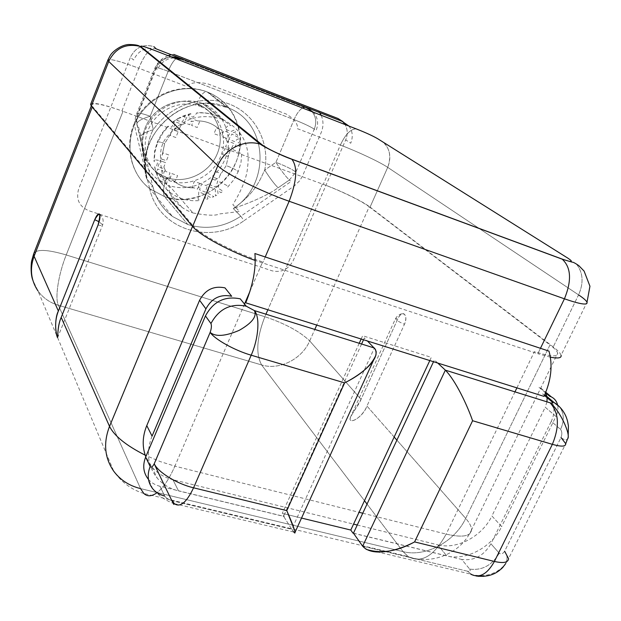 <?xml version="1.0" encoding="UTF-8"?>
<svg xmlns="http://www.w3.org/2000/svg" width="621" height="621" viewBox="0 0 621 621"><rect width="100%" height="100%" fill="white"/><g stroke="black" fill="none" stroke-linecap="round" stroke-linejoin="round"><path stroke-width="0.47" stroke-dasharray="3.1 2.33" d="M91.295 105.95L91.714 104.871C93.437 102.364 103.87 104.507 123.012 111.306L66.23 254.952L264.864 316.71C285.194 323.588 300.145 331.661 309.7 340.929C300.145 331.661 285.194 323.588 264.864 316.71L265.951 314.195L264.864 316.71C256.698 337.715 255.619 353.799 261.627 364.954C255.619 353.799 256.698 337.715 264.864 316.71L66.23 254.952C58.529 274.125 54.718 297.746 58.343 305.26C49.82 302.683 43.028 297.901 37.974 290.923C43.028 297.901 49.82 302.683 58.343 305.26C54.718 297.746 58.529 274.125 66.23 254.952C47.142 249.355 36.29 248.967 33.689 253.795C36.29 248.967 47.142 249.355 66.23 254.952L123.012 111.306L322.439 184.049C339.78 190.321 361.632 200.925 369.2 206.816L316.726 325.094L369.2 206.816L549.981 344.927L465.688 518.403C454.828 541.745 425.447 557.479 403.091 551.65L140.556 488.603L58.343 305.26L261.627 364.954L364.48 500.689L261.627 364.954L58.343 305.26L140.556 488.603L403.091 551.65L367.042 504.073L403.091 551.65C425.447 557.479 454.828 541.745 465.688 518.403L396.897 440.134L465.688 518.403C469.631 522.913 471.58 526.74 471.525 529.892C470.718 536.389 462.265 537.794 446.15 534.114L514.964 391.867M98.04 225.027C100.92 225.687 102.473 225.648 102.675 224.903L99.135 221.775L102.675 224.903C102.473 225.648 100.92 225.687 98.04 225.027M249.945 291.389L262.598 261.93C234.272 252.763 200.094 234.769 192.883 225.508L192.533 226.347L192.883 225.508L92.482 106.447L92.242 107.076L91.714 104.871M322.439 184.049L267.868 309.77L322.439 184.049M309.7 340.929L314.8 329.433L309.7 340.929C302.008 359.14 279.365 370.543 261.627 364.954C279.365 370.543 302.008 359.14 309.7 340.929L361.049 399.35L398.053 318.433L395.515 318.666C396.198 320.172 399.171 322.058 404.45 324.325L366.941 406.056C363.122 416.031 351.175 424.12 349.996 419.291C351.432 413.299 359.047 405.102 361.049 399.35L309.7 340.929M394.164 437.029L366.941 406.056C362.905 417.933 346.712 425.921 350.679 416.714L361.049 399.35L398.053 318.433C399.8 314.94 401.686 313.364 403.712 313.721C406.235 315.352 406.476 318.884 404.45 324.325C408.843 315.173 402.059 309.118 398.053 318.433L395.515 318.666C396.198 320.172 399.171 322.058 404.45 324.325L366.941 406.056L394.164 437.029M516.897 387.877L534.448 351.595C550.47 356.671 558.232 357.215 557.736 353.217C557.177 351.222 554.592 348.459 549.981 344.927L465.688 518.403C469.631 522.913 471.58 526.74 471.525 529.892L557.736 353.217M362.765 513.218L446.15 534.114C462.265 537.794 470.718 536.389 471.525 529.892C460.192 554.895 429.81 564.986 408.222 556.602C421.457 563.604 434.102 556.113 446.15 534.114C434.102 556.113 421.457 563.612 408.222 556.602L403.091 551.65L408.222 556.602L143.824 493.47L140.556 488.603C129.284 485.801 120.365 480.033 113.79 471.292L37.974 290.923L32.797 280.11M244.503 304.057L174.881 466.138L160.024 461.519L145.213 455.185L160.024 461.519L174.881 466.138C169.098 479.327 162.981 488.3 156.523 493.058C162.981 488.3 169.098 479.327 174.881 466.138L359.07 512.294M429.81 360.56L431.3 357.362L362.648 335.736L361.158 339.027M359.233 343.289L282.268 513.381L301.527 518.069L282.268 513.381L284.239 516.517L178.522 490.877L172.917 479.715L353.559 524.116M357.254 525.024L437.743 544.811L446.747 555.919L353.007 533.191M437.743 544.811L446.747 555.919C466.123 561.035 491.933 547.132 501.644 526.585L491.902 515.973C482.37 536.265 456.893 549.934 437.743 544.811M501.644 526.585L491.902 515.973L545.222 407.244L555.958 416.435L501.644 526.585M545.595 392.837L538.904 387.24L540.612 387.931L545.719 392.938M546.93 396.501L547.101 397.696M546.961 401.841L545.222 407.244L555.958 416.435C557.875 412.445 558.411 408.571 557.573 404.83M152.06 436.121C145.943 452.01 147.643 465.975 157.16 478.015C162.686 484.427 169.812 488.711 178.522 490.877L172.917 479.715C164.332 477.549 157.315 473.295 151.858 466.953L145.788 456.761M561.011 437.533C564.116 439.978 566.282 440.475 567.501 439.024C566.29 440.475 564.124 439.978 561.011 437.533L504.632 551.231L508.56 558.667L565.723 443.697L561.011 437.533L504.632 551.231C502.878 553.862 501.077 554.522 499.253 553.21L490.932 543.786L551.262 421.341L560.538 429.398C562.075 431.455 562.23 434.172 561.011 437.533C562.23 434.172 562.075 431.455 560.538 429.398C564.52 420.681 564.171 413.151 559.498 406.794C564.171 413.151 564.52 420.681 560.538 429.398L551.262 421.341C554.359 414.781 554.786 408.641 552.543 402.92M544.454 395.461L542.614 393.924L544.764 394.762M550.703 399.668L552.046 401.849M476.245 576.009L471.673 574.441L467.481 571.204L362.664 546.193L467.481 571.204C470.027 571.545 470.765 570.846 469.686 569.1C470.765 570.846 470.027 571.545 467.481 571.204L471.681 574.448C481.88 580.092 500.891 573.905 505.688 563.542C503.848 566.243 500.805 568.921 496.544 571.592C492.453 573.641 489.169 574.813 486.693 575.108C483.743 575.939 475.965 575.791 471.665 574.441M353.442 533.191L461.706 559.443L469.686 569.1C482.09 570.691 491.941 565.389 499.253 553.21C501.077 554.522 502.878 553.862 504.632 551.231C507.45 554.879 507.799 558.978 505.688 563.542L508.56 558.667M469.686 569.1C482.09 570.691 491.941 565.389 499.253 553.21L490.932 543.786C483.728 555.842 473.986 561.058 461.706 559.443L469.686 569.1M504.632 551.231C507.45 554.871 507.799 558.978 505.688 563.542M437.758 363.052L434.366 359.885L433.512 361.717M164.619 496.008C166.094 498.011 168.648 499.595 172.289 500.767L173.469 503.367C169.401 502.327 160.513 496.753 159.954 495.993L152.75 488.812C155.778 492.399 159.737 494.805 164.619 496.008L159.97 486.274L283.587 516.253L291.785 529.278L172.289 500.767C168.648 499.595 166.094 498.011 164.619 496.008L159.97 486.274C155.141 485.063 151.229 482.68 148.24 479.125L152.75 488.812M293.733 532.112L291.785 529.278L172.289 500.767L173.461 503.359L174.291 503.631L172.289 500.767M361.593 344.026L283.587 516.253L291.785 529.278L374.354 348.008L291.785 529.278L294.734 533.074M363.526 339.772L364.38 337.878L367.461 341.007M147.449 52.591C144.414 56.216 141.526 61.425 138.801 68.225C121.072 61.572 110.802 58.762 107.992 59.795C110.802 58.762 121.072 61.572 138.801 68.225C143.715 56.449 148.171 50.208 152.176 49.494M576.249 263.84C583.119 272.472 583.887 282.819 578.57 294.866C583.437 298.119 586.247 300.58 587.016 302.225L561.081 355.297C560.507 353.279 557.891 350.492 553.233 346.922L370.069 207.111L387.714 167.367L578.57 294.866C583.887 282.819 583.119 272.472 576.249 263.84M383.693 142.488C390.167 149.335 391.509 157.633 387.714 167.367C392.247 154.187 388.948 144.662 377.809 138.801M356.229 128.904C350.741 128.865 345.455 134.252 340.378 145.058C357.712 151.617 379.827 162.019 387.714 167.367C379.827 162.019 357.712 151.617 340.378 145.058C345.455 134.252 350.741 128.865 356.229 128.904M90.596 104.452C92.327 101.945 102.776 104.095 121.941 110.895L138.801 68.225L186.611 86.443C190.445 82.446 197.556 81.592 207.942 83.905L286.258 114.047C294.284 118.898 298.033 123.781 297.49 128.71L340.378 145.058L323.316 184.352C340.642 190.616 362.493 201.22 370.069 207.111L387.714 167.367L578.57 294.866L553.233 346.922L578.57 294.866M153.24 49.897C151.904 48.935 150.08 49.719 147.767 52.234M550.408 357.176L537.84 353.714L540.464 348.303L537.84 353.714L255.254 260.494M265.221 256.954L262.605 263.04L265.221 256.954M168.081 55.673C161.724 58.149 157.206 62.574 154.513 68.947L135.805 116.034L134.563 122.702L135.145 128.415L149.545 188.326L152.665 185.982C155.848 198.611 162.454 208.78 172.483 216.473L187.806 224.515L164.534 196.593L150.072 188.916C129.517 173.546 123.633 142.085 137.73 118.091C151.609 93.996 182.799 82.461 207.22 91.993L226.339 107.053C185.438 89.152 133.919 135.362 146.579 178.607L152.665 185.982L138.39 126.242L137.163 124.93L140.424 138.545C143.335 150.499 145.392 163.851 146.579 178.607L152.665 185.982C155.848 198.611 162.454 208.78 172.483 216.473L187.806 224.515C206.281 230.088 223.948 227.325 240.801 216.232L233.286 208.524C270.686 184.887 268.769 123.284 228.109 107.759L226.339 107.053L207.22 91.993L208.912 92.676C223.513 99.251 233.201 110.127 237.99 125.302M238.285 126.327C251.396 167.585 204.643 212.071 164.534 196.593L187.806 224.515C206.281 230.088 223.948 227.325 240.801 216.232L233.286 208.524C253.484 201.592 268.427 194.684 278.107 187.798L289.37 180.02L291.102 181.472L240.801 216.232L244.053 220.657L294.424 185.834L299.772 180.695L302.574 175.875L321.119 132.747C323.588 126.715 323.595 120.885 321.15 115.25M173.911 57.947L172.941 57.994C165.706 58.917 160.567 62.799 157.509 69.63L156.197 68.527L137.971 114.318L137.52 113.558C138.118 112.556 142.333 113.449 150.181 116.251L168.175 71.283C170.651 65.244 173.228 61.052 175.906 58.723C173.228 61.052 170.651 65.244 168.175 71.283L294.059 119.62C303.203 123.23 309.949 126.397 314.288 129.129C316.788 122.632 316.066 116.841 312.107 111.733C316.066 116.841 316.788 122.632 314.288 129.129C309.949 126.397 303.203 123.23 294.059 119.62L275.926 162.329L264.725 170.045C270.081 142.512 255.215 113.876 229.18 103.994C203.246 93.942 170.053 104.972 153.333 129.688L150.181 116.251L168.175 71.283L294.059 119.62L275.926 162.329L264.725 170.045C261.115 176.744 257.381 191.71 233.286 208.524C270.686 184.887 268.769 123.284 228.109 107.759L226.339 107.053C185.438 89.152 133.919 135.362 146.579 178.607L145.12 166.529C146.828 147.441 149.56 135.168 153.333 129.688C170.053 104.972 203.246 93.942 229.18 103.994C255.215 113.876 270.081 142.512 264.725 170.045C269.972 178.297 274.435 184.22 278.107 187.798C268.427 194.684 253.484 201.592 233.286 208.524C257.381 191.71 261.115 176.744 264.725 170.045C269.972 178.297 274.435 184.22 278.107 187.798L289.37 180.02C285.621 176.488 281.142 170.596 275.926 162.329C285.047 165.807 291.699 169.052 295.883 172.048L314.288 129.129L316.128 130.394C318.666 123.804 317.905 117.943 313.838 112.812L313.256 112.184M156.197 68.527C159.193 61.797 164.255 57.939 171.38 56.961C164.255 57.939 159.193 61.797 156.197 68.527L155.692 67.906L156.197 68.527M180.843 59.259L308.365 108.954L180.843 59.259M306.363 107.635L181.503 58.956L306.363 107.635L309.033 109.017L306.363 107.635L304.104 107.293L306.363 107.635M319.652 112.595L318.301 110.825M348.94 126.071C352.635 131.147 353.225 136.868 350.71 143.234L345.695 139.872C347.9 134.439 347.698 129.339 345.09 124.573C347.698 129.339 347.9 134.439 345.695 139.872L293.205 260.618C288.4 269.421 281.414 272.836 272.254 270.865L88.787 210.721C79.17 206.482 75.793 199.232 78.665 188.986L130.426 57.264C135.541 47.274 143.327 43.718 153.806 46.606M173.802 54.415L171.342 54.757M149.545 188.326C158.223 229.196 210.271 245.699 244.053 220.657C210.271 245.699 158.223 229.196 149.545 188.326M156.306 48.927C146.036 46.598 138.46 50.301 133.585 60.02L130.426 57.264C135.254 47.638 142.752 43.982 152.921 46.296M192.952 212.956C206.902 215.565 215.774 215.883 219.578 213.927L239.559 211.505L232.859 204.689C242.004 189.607 246.91 177.094 247.585 167.158C250.395 145.764 242.524 130.092 223.979 120.148L221.379 119.077L202.562 103.49L205.046 104.522C225.4 113.69 234.101 139.508 224.554 160.272C215.262 181.138 189.91 192.789 169.091 185.493L192.952 212.956L169.091 185.493L158.774 180.168C142.147 168.415 137.062 143.598 147.93 124.542C158.634 105.391 183.211 96.038 202.562 103.49L221.379 119.077C199.605 112.634 181.254 118.883 166.327 137.815C159.364 145.85 158.588 160.195 163.991 180.843L169.68 187.41C168.182 191.602 170.868 197.09 177.746 203.882C181.743 207.709 186.812 210.729 192.952 212.956M164.534 196.593C191.346 205.861 223.801 190.6 235.375 163.688C247.313 136.923 235.545 103.816 208.912 92.676L207.173 91.955C204.193 90.93 200.746 94.819 196.841 103.637C216.201 110.81 225.493 134.322 217.28 153.713C209.347 173.205 185.927 184.352 166.746 177.567C163.362 186.649 162.624 192.991 164.534 196.593C162.624 192.991 163.362 186.649 166.746 177.567C147.441 171.07 137.062 147.697 145.236 127.631C153.115 107.456 177.606 96.17 196.841 103.637C200.746 94.819 204.193 90.93 207.173 91.955L207.22 91.993C182.799 82.461 151.609 93.996 137.73 118.091C123.633 142.085 129.517 173.546 150.072 188.916L164.534 196.593M178.227 57.706L176.737 58.141L178.227 57.706M294.059 119.62C296.574 113.884 299.384 110.002 302.474 107.984C299.384 110.002 296.574 113.884 294.059 119.62M168.175 71.283C160.327 68.333 156.166 67.2 155.692 67.906C156.166 67.2 160.327 68.333 168.175 71.283M137.163 124.93L140.012 137.746C140.245 134.974 144.685 132.289 153.333 129.688L150.181 116.251C141.487 118.828 137.016 121.468 136.76 124.161L137.163 124.93L136.76 124.161C137.016 121.468 141.487 118.828 150.181 116.251C142.333 113.449 138.118 112.556 137.52 113.558L137.971 114.318L136.705 120.373L137.163 124.93M210.372 103.668C177.101 100.284 141.386 133.593 145.384 170.992C143.816 157.524 144.227 156.748 140.012 137.746C140.245 134.974 144.685 132.289 153.333 129.688C149.56 135.168 146.828 147.449 145.12 166.529L146.579 178.607C145.392 163.851 143.335 150.499 140.424 138.545M289.37 180.02L295.883 172.048C291.699 169.052 285.047 165.807 275.926 162.329C281.142 170.596 285.621 176.488 289.37 180.02M196.841 103.637L199.419 104.724C217.629 113.115 225.353 136.372 216.706 155.025C208.299 173.779 185.462 184.173 166.746 177.567L169.603 180.812C188.466 187.457 211.482 176.969 219.974 158.068C228.707 139.267 220.944 115.84 202.593 107.386L200.001 106.292L196.841 103.637L200.001 106.292C182.357 99.523 159.985 108.116 150.321 125.582C140.493 142.97 145.26 165.566 160.521 176.162L169.603 180.812L166.746 177.567L157.726 172.941C142.574 162.415 137.831 139.989 147.565 122.748C157.144 105.415 179.329 96.907 196.841 103.637M310.446 107.759L309.607 108.675M181.674 58.793L182.434 57.784M178.98 129.735L175.867 128.594L174.02 130.162L178.188 131.683L175.821 137.513L170.131 135.448L171.039 133.197L164.689 143.505L162.159 155.141L163.059 152.906L168.749 154.932L166.405 160.715L162.236 159.24L162.508 161.545L165.621 162.64L163.851 167.002L165.768 171.474L170.053 172.972L168.772 176.108L170.224 177.823L171.932 173.624L177.567 175.596L175.223 181.316L173.057 180.564C179.096 185.532 186.121 187.977 194.125 187.884L191.982 187.138L194.326 181.456L199.869 183.397L198.153 187.55L200.436 187.138L201.716 184.041L205.893 185.5L210.418 183.35L212.196 179.065L215.208 180.121L217.008 178.592L212.98 177.171L215.34 171.497L220.828 173.453L219.919 175.634L226.199 165.59L228.839 154.194L227.93 156.391L222.434 154.404L224.81 148.683L228.831 150.15L228.606 147.868L225.602 146.773L227.402 142.434L225.594 137.947L221.41 136.41L222.714 133.251L221.309 131.505L219.57 135.727L214.012 133.686L216.395 127.895L218.545 128.694C212.615 123.532 205.574 120.924 197.439 120.87L199.613 121.677L197.23 127.499L191.594 125.419L193.333 121.149L191.012 121.53L189.708 124.728L185.423 123.144L180.773 125.31L178.98 129.735M172.855 121.832L174.54 121.84L171.606 127.173L167.406 126.591L168.601 126.234L163.02 132.715L157.555 142.644L157.26 142.108C157.61 141.441 160.086 141.906 164.689 143.505L171.039 133.197L172.522 129.626L174.02 130.162L175.867 128.594L173.352 127.724L176.092 122.213L181.363 123.905L180.773 125.31L185.423 123.144L184.049 122.647L186.867 117.19L192.161 118.953L191.012 121.53L193.333 121.149L194 119.605L197.439 120.87C205.574 120.924 212.615 123.532 218.545 128.694L221.984 129.983L221.309 131.505L222.714 133.251L223.878 130.713L229.824 133.111L226.952 138.46L225.594 137.947L227.402 142.434L227.992 141.045L233.977 143.49L231.175 148.854L228.606 147.868L228.831 150.15L230.329 150.709L228.839 154.194L226.199 165.59C231.889 167.732 235.895 169.719 238.231 171.559L241.002 162.407L241.802 152.976L240.467 153.255L233.178 149.677L236.205 144.507L241.313 147.394L240.878 145.019L237.447 142.97L240.086 141.883L239.147 139.05C237.859 138.638 236.5 139.562 235.056 141.821L228.854 139.189L231.944 134.035L238.518 137.489L237.269 134.796L233.294 132.576L235.693 131.994L234.389 130.006L231.02 131.528L224.849 128.935L229.025 124.619L230.934 125.729L218.235 116.585C211.567 113.581 204.464 112.393 196.927 113.03L193.115 117.144L188.023 115.56L190.515 113.69L191.206 113.922L185.275 115.234L185.508 115.591L182.574 116.771L182.341 116.352L185.229 116.717L182.217 122.011L177.14 120.49L180.137 117.369L180.944 117.532L178.134 119.022L177.412 118.867L173.112 122.353M154.908 167.367L155.413 169.766L155.172 169.347L156.003 168.928L156.003 172.281L157.346 175.743L157.462 169.075L162.57 170.402L160.816 176.83L157.812 176.915M158.021 177.303L159.364 179.966L160.49 179.283L160.823 182.395L162.407 184.685M162.159 184.274L162.027 179.523L167.158 180.866L165.923 188.73M166.009 188.846L171.163 193.224C179.725 199.131 189.312 201.561 199.939 200.513L198.115 199.279L198.829 191.842L204.938 194.389L205.512 199.543L207.888 198.906L207.181 195.452L211.031 197.851L213.872 196.671L207.453 193.03L209.145 186.688L215.301 189.289L215.448 195.918L218.165 194.443L217.653 190.468L220.998 192.657L223.017 191.198L218.025 188.163L219.764 181.891L226.975 185.539L227.395 187.426L233.62 180.028L238.231 171.559C235.895 169.719 231.889 167.732 226.199 165.59L219.919 175.634L218.507 179.143L217.008 178.592L215.208 180.121L217.769 181.076L215.813 187.131L209.859 184.74L210.418 183.35L205.893 185.5L207.243 185.982L205.349 192.114L199.45 189.785L200.436 187.138L198.153 187.55L197.556 189.094L194.125 187.884C186.121 187.977 179.096 185.532 173.057 180.564L169.618 179.391L170.224 177.823L168.772 176.108L167.786 178.786L162.477 177.218L164.402 171L165.768 171.474L163.851 167.002L163.292 168.423L158.006 166.886L160.001 160.707L162.508 161.545L162.236 159.24L160.738 158.728L162.159 155.141L164.689 143.505C160.086 141.906 157.61 141.441 157.26 142.108L157.555 142.644L154.87 152.075L154.264 161.716L153.977 160.692L153.985 159.83L158.246 160.202L156.43 166.591L154.66 166.839M99.57 214.183C102.838 216.667 103.87 220.238 102.675 224.903L57.699 337.475M350.267 417.692L395.515 318.666C397.541 315.189 400.273 313.535 403.712 313.721M143.824 493.47C131.605 489.752 121.592 482.362 113.79 471.292M540.612 387.931L545.82 392.278M151.858 466.953L157.16 478.015M567.516 439.008L568.192 436.027M366.041 549.228L470.633 574.099M174.291 503.631L293.655 532.018M376.023 354.816L373.469 360.397M295.037 532.282L294.688 533.051M152.774 186.199C156.003 198.86 162.57 208.951 172.483 216.473L150.072 188.916C129.378 173.236 123.16 141.534 137.272 117.454C151.198 93.266 182.605 82.135 207.173 91.955L208.912 92.676L228.109 107.759L211.365 103.738M223.979 120.148L205.046 104.522M182.007 207.367L158.774 180.168M140.012 137.746L136.465 122.601L136.659 116.453L155.692 67.906C157.959 61.758 162.997 58.04 170.798 56.736M199.419 104.724L202.593 107.386M157.726 172.941L160.521 176.162M174.928 120.412L172.832 121.895M167.678 126.358L161.662 133.725L157.26 142.108L154.629 151.26L153.969 160.629M218.235 116.585C211.52 113.503 204.363 112.238 196.764 112.789M190.694 113.69L188.21 114.311M185.275 115.234L182.333 116.391M180.269 117.346L177.412 118.867M155.172 169.347L154.66 166.933M156.003 172.281L157.059 175.192M157.819 176.969L159.186 179.671M160.823 182.395L162.228 184.406M165.916 188.722L171.163 193.224"/><path stroke-width="0.93" d="M367.042 504.073L364.48 500.689L367.042 504.073M113.79 471.292C104.592 457.98 103.171 443.014 109.529 426.386L61.2 317.416L98.04 225.027L61.2 317.416C56.62 327.422 58.358 340.432 57.287 337.04C54.904 331.451 55.044 316.826 58.382 311.051L94.718 219.702L99.135 221.775L94.718 219.702L58.382 311.051L34.077 256.256L33.689 253.795L34.077 256.256L92.242 107.076L34.077 256.256C29.591 268.784 30.887 280.335 37.974 290.923C30.887 280.335 29.591 268.784 34.077 256.256L58.382 311.051C55.316 318.635 54.842 326.964 56.961 336.046C58.607 342.047 56.364 328.439 61.2 317.416L109.529 426.386C103.171 443.014 104.592 457.98 113.79 471.292C120.365 480.033 129.284 485.801 140.556 488.603L143.824 493.47C147.262 496.66 151.501 496.521 156.523 493.058C151.501 496.521 147.262 496.66 143.824 493.47M94.718 219.702C99.965 211.031 101.068 212.809 98.04 225.027C99.927 219.842 100.439 216.224 99.57 214.183C98.343 213.189 96.729 215.029 94.718 219.702M109.529 426.386L192.533 226.347L109.529 426.386C114.264 435.911 126.156 445.505 145.213 455.185C126.156 445.505 114.264 435.911 109.529 426.386M267.868 309.77L265.951 314.195L267.868 309.77M314.8 329.433L316.726 325.094L314.8 329.433M396.897 440.134L394.164 437.029L396.897 440.134M514.964 391.867L516.897 387.877M359.07 512.294L362.765 513.218M249.945 291.389L244.503 304.057M361.158 339.027L359.233 343.289M353.007 533.191L350.787 530.055L301.527 518.069L350.787 530.055L429.81 360.56M353.559 524.116L357.254 525.024M557.573 404.83C556.641 401.189 554.569 398.542 551.355 396.897L549.632 396.206L545.595 392.837M545.719 392.938L546.93 396.501M547.101 397.696L546.961 401.841M145.788 456.761C142.054 446.825 142.38 436.439 146.773 425.595L152.06 436.121L205.916 308.878L199.597 300.254L146.773 425.595L152.06 436.121M224.973 287.865L231.695 296.248C220.315 293.927 211.722 298.142 205.916 308.878L199.597 300.254C205.303 289.681 213.756 285.551 224.973 287.865M568.192 436.027L568.417 425.983C567.377 419.734 567.532 420.984 566.189 416.963C563.581 410.729 559.606 405.963 554.289 402.672L559.498 406.794L554.289 402.672L551.89 401.717C553.202 403.06 552.612 403.433 550.128 402.827C559.746 410.015 571.429 435.445 567.509 439.016L565.723 443.697C565.84 446.662 561.384 446.879 552.364 444.341L472.597 420.735L414.587 541.916L494.409 561.454C503.468 563.488 508.188 562.556 508.56 558.667C508.188 562.556 503.468 563.488 494.409 561.454L552.364 444.341L472.597 420.735L414.587 541.916L494.409 561.454L552.364 444.341C561.384 446.879 565.84 446.662 565.723 443.697L561.011 437.533M172.289 500.767L174.291 503.631C180.129 507.799 186.556 502.521 193.573 487.811L286.762 510.625L344.647 382.862L251.195 355.204L193.573 487.811L286.762 510.625L344.647 382.862L251.195 355.204L193.573 487.811C177.008 483.938 157.959 472.201 154.233 463.755L210.146 332.398C214.695 339.307 234.591 350.423 251.195 355.204C258.685 338.414 260.106 316.873 254.4 310.593L374.354 348.008C382.047 357.89 362.493 373.896 344.647 382.862C360.886 374.828 371.319 365.567 375.961 355.072L376.21 351.796L375.371 349.328L367.461 341.007M544.764 394.762L554.281 402.672L551.89 401.717L544.454 395.461M544.99 394.871L550.703 399.668M552.046 401.849L552.543 402.92M437.758 363.052L445.35 370.155L362.664 546.193L353.528 533.315L362.664 546.193L366.266 549.36C381.077 553.979 397.184 551.495 414.587 541.916C398.208 550.703 372.352 557.301 362.664 546.193L445.35 370.155C455.783 380.743 467.411 405.684 472.597 420.735C467.411 405.684 455.783 380.743 445.35 370.155L550.128 402.827C558.954 412.647 559.7 426.48 552.364 444.341C559.7 426.48 558.954 412.647 550.128 402.827C559.754 410.015 571.444 435.476 567.501 439.024M494.409 561.454C487.128 574.409 479.202 578.625 470.633 574.099C479.202 578.625 487.128 574.409 494.409 561.454M505.688 563.542C498.989 573.416 489.177 577.577 476.245 576.009M508.56 558.667L504.632 551.231M433.512 361.717L353.442 533.191M174.291 503.631C180.129 507.799 186.556 502.521 193.573 487.811C177.008 483.938 157.959 472.201 154.233 463.755C159.644 475.903 176.838 511.114 173.461 503.359C176.83 511.106 159.636 475.903 154.233 463.755L210.146 332.398C211.482 328.556 211.745 325.606 210.946 323.549L205.45 315.934L145.656 457.064L150.166 466.511C151.276 467.768 152.626 466.852 154.233 463.755C152.626 466.852 151.276 467.768 150.166 466.511C146.89 474.902 147.759 482.338 152.75 488.812C155.778 492.399 159.737 494.805 164.619 496.008M294.734 533.074C295.487 531.801 292.833 524.318 286.762 510.625L294.416 529.76L295.045 532.841L293.733 532.112M210.146 332.398C215.611 336.978 225.299 336.295 239.201 330.349C252.033 323.044 257.102 316.462 254.4 310.593C260.106 316.873 258.685 338.414 251.195 355.204C234.591 350.423 214.695 339.307 210.146 332.398C215.611 336.978 225.299 336.295 239.201 330.349C252.033 323.044 257.102 316.462 254.4 310.593L246.242 306.192C230.701 303.064 218.941 308.847 210.946 323.549C211.745 325.606 211.482 328.556 210.146 332.398M246.242 306.192C230.701 303.064 218.941 308.847 210.946 323.549L205.45 315.934C213.314 301.426 224.918 295.728 240.265 298.848L246.242 306.192M361.593 344.026L363.526 339.772M148.24 479.125C143.296 472.713 142.442 465.362 145.656 457.064L150.166 466.511C146.89 474.902 147.759 482.338 152.75 488.812M152.176 49.494L153.24 49.897C143.754 46.296 139.671 45.255 141.014 46.761C139.671 45.255 143.754 46.296 153.24 49.897L357.766 129.502C366.491 132.987 373.174 136.084 377.809 138.801L567.974 258.227C573.975 262.248 571.964 262.512 561.951 259.004L291.66 159.1C277.874 153.791 268.016 149.024 262.07 144.794L141.014 46.761L139.694 46.296C125.636 43.175 115.312 48.228 108.722 61.463L107.992 59.795L108.722 61.463C115.312 48.228 125.636 43.175 139.694 46.296L141.014 46.761L262.07 144.794L260.308 144.204C244.371 138.98 224.367 149.056 217.816 165.745L108.722 61.463L91.357 106.028L192.619 226.455L217.816 165.745C224.367 149.056 244.371 138.98 260.308 144.204L262.07 144.794C268.016 149.024 277.874 153.791 291.66 159.1L291.854 159.263C297.785 166.925 296.885 180.921 289.145 201.258C260.688 191.315 225.687 173.779 217.816 165.745C225.687 173.779 260.688 191.315 289.145 201.258C296.885 180.921 297.785 166.925 291.854 159.263L562.23 259.19C571.134 267.418 571.863 280.63 564.435 298.817L289.145 201.258L265.221 256.954L289.145 201.258L564.435 298.817C571.863 280.63 571.134 267.418 562.23 259.19L561.951 259.004C571.964 262.512 573.975 262.248 567.974 258.227L383.693 142.488M255.254 260.494C228.249 250.806 199.341 234.963 192.619 226.455L217.816 165.745L108.722 61.463L91.357 106.028L90.596 104.452L107.844 60.152L110.01 55.867C111.99 52.009 120.691 44.867 128.788 44.51C134.633 44.565 138.266 45.154 139.694 46.296L260.308 144.204C264.492 147.177 281.158 155.584 291.854 159.263L562.23 259.19L572.267 262.186C572.997 262 575.186 263.149 578.819 265.641L584.089 271.074L589.95 286.234L587.016 302.225C587.932 305.454 580.402 304.321 564.435 298.817C580.402 304.321 587.932 305.454 587.016 302.225C586.247 300.58 583.437 298.119 578.57 294.866M377.809 138.801C373.174 136.084 366.491 132.987 357.766 129.502L153.24 49.897M561.081 355.297C561.671 358.038 558.108 358.666 550.408 357.176M540.464 348.303L564.435 298.817L540.464 348.303M237.99 125.302L238.285 126.327M181.674 58.793L180.843 59.259L178.227 57.706L181.503 58.956L178.429 57.776L171.38 56.961L178.413 57.776L180.641 59.181L173.911 57.947M308.365 108.954L306.363 107.635L308.365 108.954L309.607 108.675M313.256 112.184L308.614 109.055M309.033 109.017L312.107 111.733L309.033 109.017M321.15 115.25L319.652 112.595M318.301 110.825L338.041 118.533L342.629 121.46L338.041 118.533L173.802 54.415M342.8 121.623L345.09 124.573L342.8 121.623M171.342 54.757L168.081 55.673M348.94 126.071L338.041 118.533L343.025 121.708L156.306 48.927L153.806 46.606M176.737 58.141L175.906 58.723L176.737 58.141M302.474 107.984L304.104 107.293L302.474 107.984M182.434 57.784L310.446 107.759M245.761 302.831C253.135 284.449 256.178 268.016 254.897 253.531L548.972 351.129C552.892 365.032 551.238 380.114 544.019 396.384L245.761 302.831M32.797 280.11C30.15 273.465 31.291 261.045 31.756 260.548L33.689 253.795L91.295 105.95M545.82 392.278L551.355 396.897M471.665 574.441L470.633 574.099M373.469 360.397L295.037 532.282M170.798 56.736L178.429 57.776L179.95 58.933M211.365 103.738L210.372 103.668"/></g></svg>
